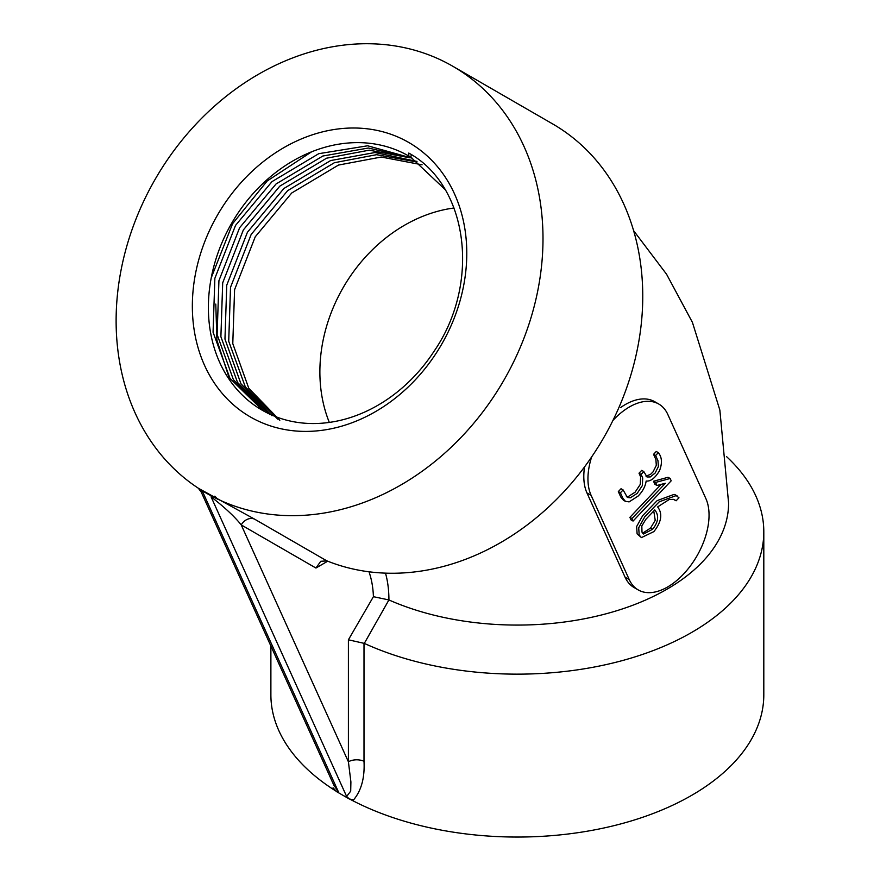 <?xml version="1.0" encoding="UTF-8"?>
<svg xmlns="http://www.w3.org/2000/svg" width="880" height="880" viewBox="0 0 880 880"><rect width="100%" height="100%" fill="white"/><g stroke="black" fill="none" stroke-linecap="round" stroke-linejoin="round"><path stroke-width="1.32" d="M653.554 454.333L656.26 451.473L658.328 452.672C662.035 457.193 662.42 463.221 659.472 470.767C655.083 478.126 650.65 481.547 646.162 481.03C645.37 486.42 642.697 491.425 638.132 496.045L629.123 501.886L625.416 501.336L622.864 498.234L620.4 492.789L618.332 491.59L621.038 488.73L623.106 489.929L627.396 497.453L630.322 497.805L637.164 493.405L642.378 485.54L642.686 477.939L641.091 474.419L639.012 473.22L641.718 470.36L643.797 471.559L647.031 476.971L650.309 476.938L655.149 473.022L658.394 466.543L657.965 460.702L655.622 455.521L653.554 454.333L655.886 459.503L656.315 465.344L653.07 471.823L650.54 474.386L645.964 476.069M623.337 500.137L620.785 497.035L618.332 491.59M626.395 496.65L628.243 496.606L635.085 492.206L640.31 484.352L640.607 476.751L639.012 473.22M633.061 521.059L631.972 518.551L665.39 483.263L656.964 485.485L654.885 484.286L653.51 481.239L668.063 477.29L670.142 478.489L671.187 480.81L633.061 521.059L630.982 519.86L629.893 517.352L661.122 484.385M676.137 500.775L673.299 499.312L669.152 499.554L657.613 506.913C662.794 513.634 661.551 521.873 653.873 531.608L641.443 537.592L639.188 535.084L638.704 527.758L644.754 516.835L659.263 501.798L676.181 495.594L678.964 497.794L676.137 500.775L673.937 499.433M641.388 537.559L637.12 533.885L636.625 526.559L642.686 515.636L657.184 500.599L674.113 494.395L675.796 495.132M612.931 420.442A58.685 33.88 -60 0 1 658.779 404.041A58.685 33.88 -60 0 1 667.777 414.392L705.892 498.63A58.685 33.88 -60 0 1 690.602 565.631A58.685 33.88 -60 0 1 638.209 589.919A58.685 33.88 -60 0 1 629.222 579.568L591.107 495.33A58.685 33.88 -60 0 1 591.635 456.951M638.209 589.919L634.062 587.521A58.685 33.88 -60 0 1 625.064 577.17L586.96 492.943A58.685 33.88 -60 0 1 584.419 467.83M620.499 407.649A58.685 33.88 -60 0 1 654.632 401.654L658.779 404.041M385.495 573.144A130.592 75.394 -60 0 1 388.916 599.94L364.298 643.39L348.403 639.804L373.417 596.684A118.954 68.684 120 0 0 368.984 571.802M633.611 230.659L666.589 274.274L692.428 322.388L719.862 410.113L728.596 503.107A211.255 121.968 180 0 1 611.072 612.414A211.255 121.968 180 0 1 389.268 600.105M452.793 66.253A246.466 201.234 120 0 1 503.833 380.314A246.466 201.234 120 0 1 206.327 493.141L206.327 493.141A246.466 201.234 120 0 1 155.287 179.08A246.466 201.234 120 0 1 452.793 66.253L552.552 123.86A246.466 201.234 120 0 1 610.412 425.436A246.466 201.234 120 0 1 326.986 560.901L320.782 561.275L315.942 568.04L241.23 524.909C234.652 516.648 224.598 507.287 211.068 496.826L346.632 796.477L350.702 791.142L350.9 781.902L348.403 761.794A11.737 6.776 180 0 1 364.001 761.277C364.859 777.568 361.416 790.383 353.694 799.744L349.393 799.029L346.632 796.477M200.002 489.489L202.763 492.041L201.234 492.074L198.341 488.246L254.419 519.057A11.737 9.581 120 0 0 241.23 524.909L348.403 761.794L348.403 639.804M726.495 456.577A246.466 142.296 180 0 1 763.807 531.861A246.466 142.296 180 0 1 624.635 659.956A246.466 142.296 180 0 1 364.298 643.39M336.358 791.351A246.466 142.296 180 0 1 270.886 694.76L270.886 646.03M763.807 531.861L763.807 694.76A246.466 142.296 180 0 1 615.956 825.165A246.466 142.296 180 0 1 349.8 799.117M408.782 142.483A158.444 129.36 120 0 1 386.98 404.327A158.444 129.36 120 0 1 192.929 292.292A158.444 129.36 120 0 1 408.782 142.483M262.075 410.135A146.707 119.779 120 0 1 231.693 223.201A146.707 119.779 120 0 1 408.782 156.035L408.782 153.065C468.281 185.526 480.92 283.03 434.247 350.999A146.707 119.779 120 0 1 262.075 410.135M411.345 154.638L410.817 157.212L444.95 189.376M263.021 410.674L230.021 378.422L213.07 332.222L214.863 278.311L235.532 225.412L271.986 181.632L318.758 153.681L367.642 145.783L412.687 158.323M410.817 157.212L408.782 156.035M265.1 411.807L233.42 379.709L217.129 334.576L218.933 280.654L239.602 227.755L276.056 183.975L322.828 156.024L368.379 148.027L411.202 157.839M269.918 414.634L237.534 382.448L220.891 336.743L222.695 282.821L243.353 229.933L279.807 186.153L326.579 158.202L369.237 150.172L409.97 157.828M271.986 415.734L240.933 383.724L224.961 339.086L226.754 285.175L247.423 232.276L283.877 188.496L330.649 160.545L375.001 152.526L416.988 161.425M279.818 420.255L248.754 388.234L232.782 343.607L234.586 289.685L255.244 236.797L291.698 193.017L338.47 165.066L381.26 157.036L422.092 164.791M277.739 419.144L245.355 386.958L228.712 341.264L230.516 287.342L251.174 234.443L287.639 190.663L334.411 162.712L376.563 154.693L416.922 161.997M211.233 277.827L232.584 223.707L267.157 181.016L311.597 151.811M230.076 380.666L216.92 340.197L215.776 304.084M206.327 493.141L217.734 499.224M201.234 492.074L333.806 785.114L338.338 791.692L336.743 791.725L349.393 799.029M212.652 496.793L211.068 496.826M336.743 791.725L333.058 787.831M327.712 561.198L315.942 568.04M217.041 498.883A11.737 9.581 -60 0 0 214.808 496.188M388.916 599.94L373.417 596.684M654.797 509.894L645.788 519.398L641.817 525.987L641.993 532.158L643.544 534.017L652.63 529.254C658.46 521.939 659.175 515.493 654.797 509.894M642.609 533.17L650.562 528.055L655.226 520.3L653.763 510.994M631.972 518.551L629.893 517.352M656.964 485.485L655.578 482.438L653.51 481.239M655.578 482.438L670.142 478.489M620.4 492.789L623.106 489.929M641.091 474.419L643.797 471.559M655.622 455.521L658.328 452.672M591.107 495.33L586.96 492.943M326.7 560.791L254.419 519.057M364.001 643.247L364.001 761.277M329.318 422.422A146.707 119.779 120 0 1 454.014 207.999M202.763 492.041L338.338 791.692M629.222 579.568L625.064 577.17M652.63 529.254L650.562 528.055M675.323 494.857L677.391 496.056M623.337 500.148L625.405 501.347M646.492 476.619L647.042 476.938"/></g></svg>
